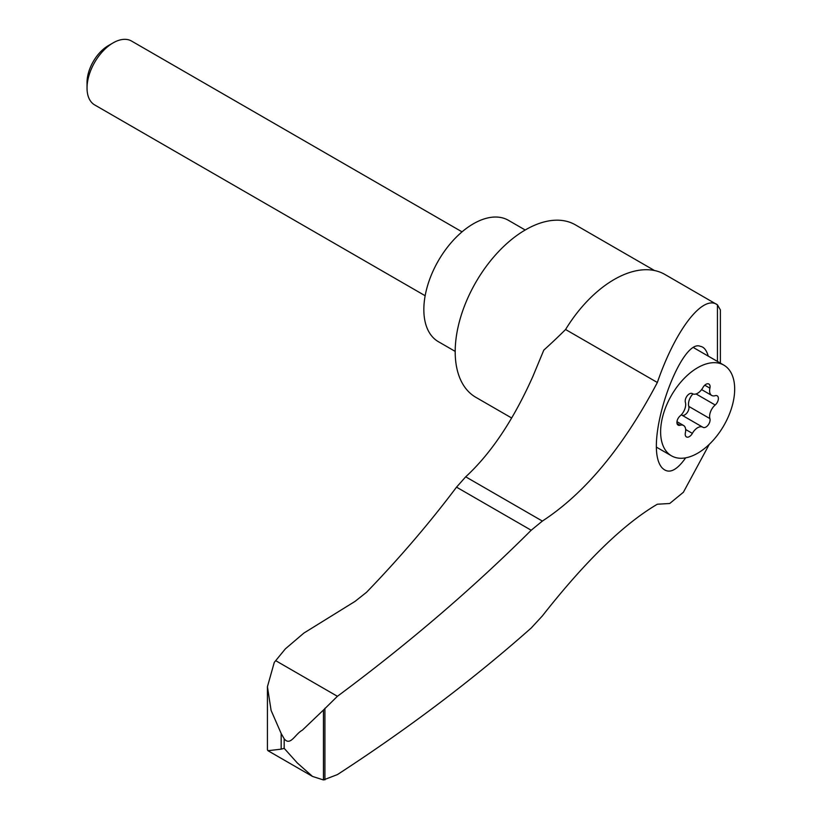 <?xml version="1.0" encoding="UTF-8"?>
<svg xmlns="http://www.w3.org/2000/svg" width="821" height="821" viewBox="0 0 821 821"><rect width="100%" height="100%" fill="white"/><g stroke="black" fill="none" stroke-linecap="round" stroke-linejoin="round"><path stroke-width="1.23" d="M281.172 749.152L267.964 750.712L267.43 749.768L267.43 686.695L271.094 710.411L281.172 733.502L284.189 738.777C290.347 746.669 295.406 733.656 302.251 730.28L323.453 710.032L323.453 779.95L312.534 776.44L297.305 762.966L284.189 748.352L281.172 749.152L281.172 733.502M720.376 363.118L720.376 309.907L717.441 304.837C703.135 294.144 675.632 329.252 657.354 382.494C623.303 447.096 584.973 493.288 542.363 521.078L531.197 530.253L456.527 487.151C429.527 523.059 399.54 558.095 366.556 592.269L355.093 601.362L303.852 633.094L285.349 648.877L274.276 662.393L267.43 686.695M657.354 382.494L565.577 329.508A429.855 248.178 120 0 1 543.8 350.126L532.901 376.377C513.433 419.983 491.03 453.469 465.702 476.816L456.527 487.151M709.252 444.377L683.39 492.261L669.71 503.509L657.354 504.217C623.673 523.972 585.342 561.205 542.363 615.924L531.197 628.024C473.029 679.572 408.437 728.432 337.41 774.593L323.453 779.95M717.441 361.425L717.441 304.837L664.907 274.46A101.414 58.548 120 0 0 565.577 329.508M531.197 530.253C473.029 588.226 408.437 643.572 337.41 696.3L323.453 710.032M708.246 356.119C706.512 350.157 703.895 346.903 700.395 346.359C680.527 337.144 641.796 445.29 662.054 467.796C668.458 474.415 676.33 471.1 685.668 457.841M654.522 270.54L575.377 224.841A99.567 57.491 120 0 0 475.811 282.332A99.567 57.491 120 0 0 475.811 397.302L511.627 417.981M697.645 453.223A52.37 30.233 -60 0 1 671.465 455.819A52.37 30.233 -60 0 1 671.465 395.353A52.37 30.233 -60 0 1 723.835 365.119A52.37 30.233 -60 0 1 731.86 407.083A52.37 30.233 -60 0 1 697.645 453.223M701.596 389.595L711.735 395.445A10.263 5.921 -60 0 0 715.194 395.681A5.86 3.387 -60 0 1 717.164 395.814A5.86 3.387 -60 0 1 718.221 399.899A5.86 3.387 -60 0 1 715.194 404.999A10.263 5.921 -60 0 0 709.908 418.597A5.86 3.387 -60 0 1 708.061 425.145A5.86 3.387 -60 0 1 703.012 427.341A5.86 3.387 -60 0 1 702.93 427.289A10.263 5.921 -60 0 0 702.776 427.197A10.263 5.921 -60 0 0 692.37 433.385A5.86 3.387 -60 0 1 686.428 436.916A5.86 3.387 -60 0 1 685.381 432.759A10.263 5.921 -60 0 0 683.565 425.483A10.263 5.921 -60 0 0 680.106 425.257A5.86 3.387 -60 0 1 678.136 425.124A5.86 3.387 -60 0 1 677.079 421.04A5.86 3.387 -60 0 1 680.106 415.939A10.263 5.921 -60 0 0 685.381 402.331A5.86 3.387 -60 0 1 687.228 395.784A5.86 3.387 -60 0 1 692.288 393.587A5.86 3.387 -60 0 1 692.37 393.639L692.206 393.546M711.735 395.445A10.263 5.921 -60 0 1 709.908 388.169A5.86 3.387 -60 0 0 708.872 384.012A5.86 3.387 -60 0 0 702.93 387.553A10.263 5.921 -60 0 1 692.514 393.731A10.263 5.921 -60 0 1 692.37 393.639M455.183 351.388L438.352 341.669A70.072 40.455 -60 0 1 438.352 260.76A70.072 40.455 -60 0 1 508.425 220.315L525.204 230.003M425.155 295.734L94.672 104.924A36.873 21.295 -60 0 1 87.036 88.042A36.873 21.295 -60 0 1 113.113 42.877A36.873 21.295 -60 0 1 131.545 41.05L462.038 231.85M87.036 88.042L87.036 82.5A30.09 17.374 -60 0 1 108.31 45.648L113.113 42.877M692.903 393.926A10.263 5.921 120 0 0 688.788 406.405A5.86 3.387 120 0 1 687.033 412.85A5.86 3.387 120 0 1 682.035 415.221M702.632 427.115L681.799 415.098A10.263 5.921 120 0 0 681.656 415.005A10.263 5.921 120 0 0 681.276 414.821M337.41 696.3L275.692 660.669M284.189 738.777L284.189 748.352M542.363 521.078L465.702 476.816M324.921 708.266L324.921 779.868M715.194 404.999L696.044 393.947M709.908 418.597L688.788 406.405M692.37 433.385L685.668 429.516M680.106 425.257L677.027 423.472M709.908 388.169L704.757 385.193M656.646 447.26L671.465 455.819M694.053 347.93L723.835 365.119M681.656 415.005L702.776 427.197M676.966 421.676L683.565 425.483M267.964 750.712L312.534 776.44"/></g></svg>
